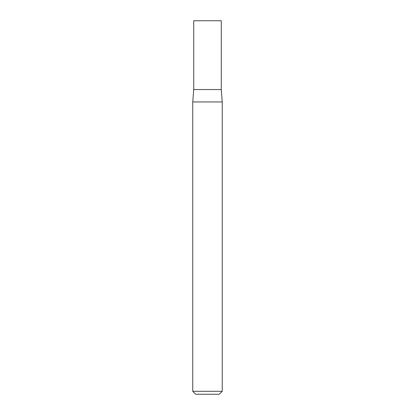 <?xml version="1.0" encoding="UTF-8"?>
<svg xmlns="http://www.w3.org/2000/svg" width="415" height="415" viewBox="0 0 415 415"><rect width="100%" height="100%" fill="white"/><g stroke="black" fill="none" stroke-linecap="round" stroke-linejoin="round"><path stroke-width="0.62" d="M207.5 391.304L222.243 391.304L222.243 101.945L192.757 101.945L192.757 391.304L207.5 391.304M192.757 391.304L195.704 394.25L219.296 394.25L222.243 391.304M222.243 101.945L221.262 89.552L193.738 89.552L193.738 20.75L221.262 20.75L221.262 89.552L193.738 89.552L192.757 101.945"/></g></svg>
